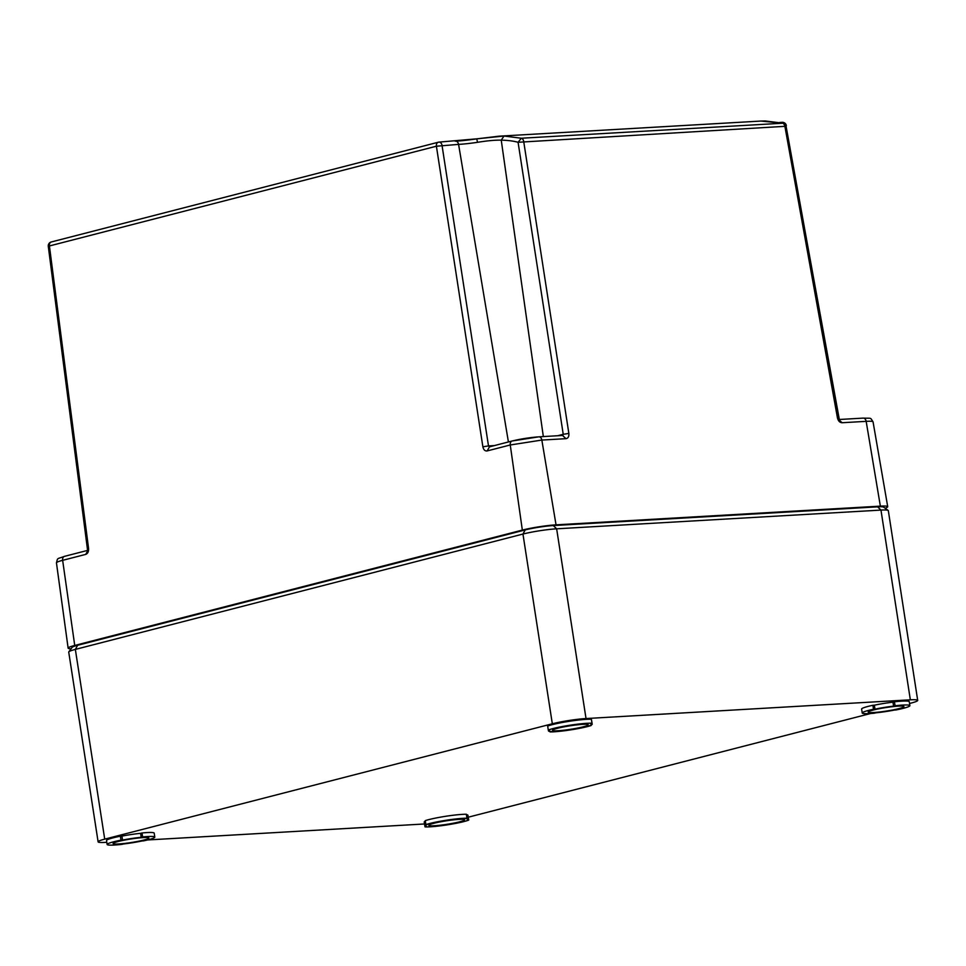<?xml version="1.0" encoding="UTF-8"?>
<svg xmlns="http://www.w3.org/2000/svg" width="966" height="966" viewBox="0 0 966 966"><rect width="100%" height="100%" fill="white"/><g stroke="black" fill="none" stroke-linecap="round" stroke-linejoin="round"><path stroke-width="1.45" d="M909.887 705.639L909.272 701.69A24.114 2.355 171.2 0 0 901.918 701.135A24.114 2.355 171.2 0 0 894.456 701.787L895.071 705.748L893.586 706.134A22.109 2.161 171.2 0 0 874.991 709.153L873.505 709.237A24.114 2.355 171.2 0 0 862.227 713.017A24.114 2.355 171.2 0 0 869.581 713.572A24.114 2.355 171.2 0 0 874.411 713.198L875.836 712.823A22.109 2.161 171.2 0 0 894.48 710.058L896.037 709.962A24.114 2.355 171.2 0 0 909.887 705.639A24.114 2.355 171.2 0 0 902.534 705.083A24.114 2.355 171.2 0 0 895.071 705.748M873.699 712.522A18.088 1.763 171.2 0 0 893.2 709.877A18.088 1.763 171.2 0 0 903.935 706.569A18.088 1.763 171.2 0 0 898.416 706.146A18.088 1.763 171.2 0 0 878.915 708.79A18.088 1.763 171.2 0 0 868.18 712.099A18.088 1.763 171.2 0 0 873.699 712.522M894.456 701.787L892.97 702.173L893.586 706.134M892.97 702.173A22.109 2.161 171.2 0 0 874.375 705.192L874.991 709.153M873.505 709.237L872.89 705.277L874.375 705.192M872.89 705.277A24.114 2.355 171.2 0 0 861.612 709.068L862.227 713.017M468.063 816.137L468.752 820.086L467.194 820.17A22.109 2.161 171.2 0 0 468.534 819.18A22.109 2.161 171.2 0 0 465.527 818.564L466.94 818.202A24.114 2.355 171.2 0 0 463.161 818.311A24.114 2.355 171.2 0 0 425.897 824.59L427.383 824.505A22.109 2.161 171.2 0 0 424.847 825.942A22.109 2.161 171.2 0 0 426.525 826.498L425.04 826.872A24.114 2.355 171.2 0 0 430.208 826.811A24.114 2.355 171.2 0 0 468.752 820.086M468.534 819.18L467.918 815.232A22.109 2.161 171.2 0 0 466.397 814.688M459.043 819.373A18.088 1.763 171.2 0 0 439.542 822.018A18.088 1.763 171.2 0 0 428.819 825.326A18.088 1.763 171.2 0 0 434.326 825.749A18.088 1.763 171.2 0 0 453.839 823.104A18.088 1.763 171.2 0 0 464.561 819.796A18.088 1.763 171.2 0 0 459.043 819.373M424.919 826.087L425.04 826.872M425.897 824.59L425.281 820.629A24.114 2.355 171.2 0 1 462.557 814.362A24.114 2.355 171.2 0 1 466.337 814.253L466.94 818.202M425.354 821.1A22.109 2.161 171.2 0 0 424.231 821.994L424.847 825.942M120.376 836.194L120.992 840.154A24.114 2.355 171.2 0 0 107.141 844.477A24.114 2.355 171.2 0 0 114.495 845.033A24.114 2.355 171.2 0 0 121.957 844.369L123.443 843.982A22.109 2.161 171.2 0 0 142.038 840.975L143.523 840.879A24.114 2.355 171.2 0 0 154.801 837.099A24.114 2.355 171.2 0 0 147.448 836.544A24.114 2.355 171.2 0 0 142.618 836.918L141.205 837.293A22.109 2.161 171.2 0 0 122.549 840.058L121.933 836.109L120.376 836.194A24.114 2.355 171.2 0 0 106.526 840.517L107.141 844.477M120.992 840.154L122.549 840.058M143.33 837.594A18.088 1.763 171.2 0 0 123.829 840.239A18.088 1.763 171.2 0 0 113.107 843.547A18.088 1.763 171.2 0 0 118.613 843.97A18.088 1.763 171.2 0 0 138.114 841.326A18.088 1.763 171.2 0 0 148.849 838.017A18.088 1.763 171.2 0 0 143.33 837.594M121.933 836.109A22.109 2.161 171.2 0 1 140.589 833.332L141.205 837.293M154.801 837.099L154.198 833.139A24.114 2.355 171.2 0 0 146.832 832.583A24.114 2.355 171.2 0 0 142.014 832.97L142.618 836.918M140.589 833.332L142.014 832.97M591.989 723.244L591.373 719.284A24.114 2.355 171.2 0 0 586.205 719.356A24.114 2.355 171.2 0 0 547.674 726.082L548.277 730.03L549.835 729.946A22.109 2.161 171.2 0 0 548.495 730.936A22.109 2.161 171.2 0 0 551.501 731.552L550.089 731.914A24.114 2.355 171.2 0 0 553.868 731.805A24.114 2.355 171.2 0 0 591.132 725.526L589.646 725.611A22.109 2.161 171.2 0 0 592.182 724.174A22.109 2.161 171.2 0 0 590.504 723.619L591.989 723.244A24.114 2.355 171.2 0 0 586.821 723.305A24.114 2.355 171.2 0 0 548.277 730.03M557.986 730.743A18.088 1.763 171.2 0 0 577.487 728.098A18.088 1.763 171.2 0 0 588.222 724.79A18.088 1.763 171.2 0 0 582.703 724.367A18.088 1.763 171.2 0 0 563.202 727.012A18.088 1.763 171.2 0 0 552.467 730.32A18.088 1.763 171.2 0 0 557.986 730.743M592.182 724.174L591.578 720.225A22.109 2.161 171.2 0 0 591.494 720.081M468.305 817.188L870.583 713.512M909.549 703.477L911.095 703.079A24.114 2.355 171.2 0 0 917.7 700.374A24.114 2.355 171.2 0 0 910.346 699.819L586.024 718.547A24.114 2.355 171.2 0 0 552.323 723.788L104.714 839.14A24.114 2.355 171.2 0 0 98.109 841.833A24.114 2.355 171.2 0 0 105.463 842.388L106.803 842.316M147.532 839.961L424.533 823.974M917.7 700.374L888.322 510.64A24.114 2.355 171.2 0 0 888.177 510.434L883.624 507.138A20.093 1.956 171.2 0 0 877.611 506.848L553.289 525.564A20.093 1.956 171.2 0 0 525.214 529.923L77.606 645.288A20.093 1.956 171.2 0 0 72.16 647.329L68.815 651.845A24.114 2.355 171.2 0 0 68.731 652.098L98.109 841.833M888.177 510.434A24.114 2.355 171.2 0 0 880.968 510.084L556.645 528.813A24.114 2.355 171.2 0 0 522.956 534.053L75.348 649.406A24.114 2.355 171.2 0 0 68.815 651.845M839.309 419.389L785.841 125.508M885.11 508.213A24.114 2.355 171.2 0 0 887.718 506.691A24.114 2.355 171.2 0 0 880.364 506.136L556.042 524.852A24.114 2.355 171.2 0 0 522.34 530.092L74.732 645.445A24.114 2.355 171.2 0 0 68.127 648.138A24.114 2.355 171.2 0 0 71.061 648.802M496.85 537.241A15.673 1.534 171.2 0 0 494.169 537.869L108.071 637.379A15.673 1.534 171.2 0 0 105.958 637.971M847.979 508.551A15.673 1.534 171.2 0 0 845.745 508.623L585.71 523.632A15.673 1.534 171.2 0 0 582.933 523.85M74.853 646.061L74.454 646.109A28.135 2.741 171.2 0 0 73.525 646.544M781.784 122.368L784.549 123.889M765.048 120.967L760.797 121.064L782.52 123.153A4.021 2.813 86.7 0 1 784.887 126.329L518.078 142.28L521.326 138.235A4.021 2.813 86.7 0 1 523.693 141.41L568.853 433.42C569.119 436.499 568.153 438.25 565.967 438.673L541.841 440.061L510.253 444.976L522.34 530.092M862.819 418.169A4.021 2.813 86.7 0 1 863.193 418.109C872.213 418.495 869.919 417.179 873.059 421.864A22.604 2.21 171.2 0 0 866.164 421.345L842.038 422.734C839.756 422.577 838.234 420.971 837.462 417.916L837.594 418.459M556.042 524.852L541.841 440.061A4.021 2.813 -93.3 0 0 538.871 436.825L512.125 440.991A4.021 2.85 -104.5 0 0 510.253 444.976L487.166 450.929C484.992 451.194 483.568 449.806 482.879 446.799L488.494 445.918L442.017 145.347A4.021 2.813 -93.3 0 0 439.059 142.111A4.021 2.813 -93.3 0 0 438.673 142.171A4.021 2.85 -104.5 0 0 438.286 142.231L51.283 241.971A4.021 2.85 -104.5 0 1 51.669 241.911M482.879 446.799L436.403 146.216L49.411 245.956L88.57 548.41C88.775 551.538 87.821 553.53 85.72 554.387L62.645 560.328L74.732 645.445M837.462 417.916L784.887 126.329L786.107 126.401A4.021 4.021 0 0 0 783.112 123.201L521.326 138.235L504.01 136.037L476.769 138.85M568.853 433.42L563.238 434.302L562.61 435.497L565.967 438.673M487.166 450.929L489.436 446.872L488.494 445.918L494.29 445.592M543.339 436.572L501.245 140.155C495.22 140.01 487.323 140.734 477.542 142.316L476.733 138.838L439.059 142.111A4.021 4.021 0 0 0 438.286 142.231A4.021 2.85 -104.5 0 0 436.403 146.216L458.584 144.393A4.021 2.813 -93.3 0 0 455.614 141.157A4.021 2.813 -93.3 0 0 455.24 141.217M48.3 246.378A4.021 4.021 0 0 1 51.283 241.971A4.021 2.85 -104.5 0 0 49.411 245.956L48.3 246.378L87.604 550.391M557.611 435.751L563.238 434.302L518.078 142.28C513.308 140.988 507.693 140.275 501.245 140.155L504.01 136.037M783.197 123.225L765.326 120.979M877.611 506.848L880.968 510.084L910.346 699.819M586.024 718.547L556.645 528.813L553.289 525.564M525.214 529.923L522.956 534.053L552.323 723.788M104.714 839.14L75.348 649.406L77.606 645.288M839.406 419.486L863.193 418.109A4.021 2.813 86.7 0 1 866.164 421.345L880.364 506.136M499.011 136.182L476.709 138.863A34.305 3.345 -8.8 0 1 455.988 141.169M87.242 550.487L64.517 556.344A4.021 2.85 -104.5 0 0 62.645 560.328A22.604 2.21 171.2 0 0 56.451 562.852L68.127 648.138M508.418 441.945L458.584 144.393A30.284 2.958 171.2 0 0 477.542 142.316M842.038 422.734L838.693 419.558M839.14 419.498L786.107 126.401M562.997 435.437L538.871 436.825A4.021 2.813 -93.3 0 0 538.497 436.886A18.583 1.811 -8.8 0 0 512.523 440.931A4.021 2.85 -104.5 0 0 512.125 440.991L489.436 446.872M85.72 554.387L87.991 550.33M56.451 562.852C57.912 557.479 56.451 559.326 64.517 556.344A4.021 2.85 -104.5 0 1 64.915 556.283M548.362 730.03L548.495 730.936M873.059 421.864L887.718 506.691M786.348 125.604A4.021 4.021 0 0 0 782.158 122.308L779.695 122.453M760.822 121.064L498.951 136.182"/></g></svg>
